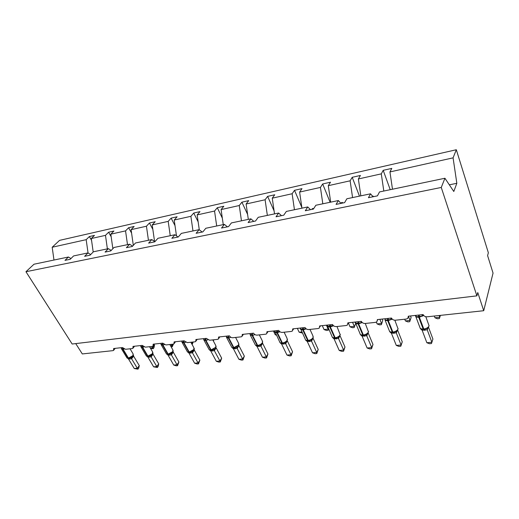 <?xml version="1.0" encoding="UTF-8"?>
<svg xmlns="http://www.w3.org/2000/svg" width="519" height="519" viewBox="0 0 519 519"><rect width="100%" height="100%" fill="white"/><g stroke="black" fill="none" stroke-linecap="round" stroke-linejoin="round"><path stroke-width="0.78" d="M392.487 189.227L389.951 171.932L453.081 157.854L456.318 149.732L488.353 252.74L487.594 255.608L493.05 273.091L483.714 310.712L477.772 292.547L476.89 295.849L441.26 187.456L444.932 178.251L379.499 191.939L377.456 195.851L368.445 197.713L370.547 193.814L346.867 198.771L344.616 202.631L336.065 204.402L338.362 200.548L340.977 203.383M456.318 149.732L59.562 240.368L52.185 247.245L86.173 239.668L89.352 236.56L91.558 240.349M483.714 310.712L427.195 316.798C425.249 316.85 423.887 316.103 423.121 314.572L408.33 316.194L407.798 318.439L406.267 319.055L395.446 320.217C393.584 320.262 392.267 319.535 391.488 318.043L377.391 319.587L376.891 321.812L375.497 322.37L365.181 323.48C363.397 323.519 362.113 322.805 361.328 321.352L347.873 322.824L347.419 325.03L346.141 325.53L336.293 326.587C334.586 326.626 333.334 325.932 332.536 324.505L319.691 325.919L319.276 328.099L318.108 328.546L308.695 329.559C307.06 329.591 305.84 328.91 305.036 327.521L292.755 328.871L292.379 331.031L291.308 331.433L282.297 332.407C280.734 332.432 279.54 331.764 278.735 330.408L266.974 331.699L266.643 333.827L265.657 334.197L257.035 335.125C255.523 335.144 254.368 334.496 253.551 333.172L242.289 334.411L241.997 336.507L241.088 336.844L232.823 337.733C231.37 337.752 230.241 337.116 229.424 335.819L218.622 337.006L218.369 339.076L217.532 339.381L209.598 340.23L206.283 338.356L195.916 339.497L195.702 341.534L194.923 341.813L187.314 342.631L184.07 340.795L174.118 341.885L173.936 343.896L173.216 344.149L165.898 344.94L162.732 343.137L153.163 344.188L153.021 346.167L152.352 346.4L145.314 347.159L142.212 345.388L133.007 346.4L132.903 348.346L132.28 348.56L125.507 349.287L122.471 347.555L113.609 348.528L113.538 350.442L112.96 350.643L82.313 353.939L75.729 343.591M89.352 236.56L94.464 235.405L91.299 238.526L93.199 252M70.967 258.533L68.417 257.015L64.985 260.363L70.195 259.292L73.614 255.925L88.003 252.915L90.669 254.563M111.17 236.748L108.607 232.22L113.921 231.02L110.807 234.173L112.857 248.698M88.003 252.915L84.623 256.308L90.047 255.192L93.414 251.786L108.393 248.653L111.183 250.443M131.579 233.089L128.621 227.711L134.149 226.466L131.093 229.651L133.318 245.357M108.393 248.653L105.072 252.091L110.729 250.924L114.031 247.472L129.646 244.209L132.566 246.168M152.846 229.372L149.446 223.014L155.2 221.717L152.216 224.941L154.571 241.51M129.646 244.209L126.389 247.686L132.287 246.473L135.517 242.976L151.808 239.57L154.876 241.724M175.013 225.616L171.134 218.129L177.122 216.773L174.215 220.037L176.473 235.853M151.808 239.57L148.629 243.1L154.785 241.828L157.938 238.286L174.948 234.731L178.056 237.021M198.148 221.853L193.73 213.03L199.977 211.622L197.155 214.918L199.283 229.8M174.948 234.731L171.854 238.299L178.283 236.975L181.352 233.388L199.121 229.67L202.176 232.045M222.32 218.097L217.299 207.717L223.819 206.251L221.1 209.579L223.254 224.623M199.121 229.67L196.124 233.291L202.851 231.902L205.816 228.269L224.409 224.383L227.4 226.835M247.602 214.412L241.906 202.17L248.718 200.639L246.103 204.006L248.316 219.381M224.409 224.383L221.522 228.049L228.561 226.595L231.416 222.917L250.891 218.843L253.797 221.386M274.077 210.844L267.622 196.377L274.746 194.774L272.254 198.174L274.519 213.899M250.891 218.843L248.121 222.554L255.504 221.029L258.228 217.305L278.638 213.037L281.467 215.67M301.85 207.49L294.52 190.311L301.98 188.631L299.619 192.069L301.948 208.164M278.638 213.037L276.017 216.799L283.757 215.197L286.345 211.428L307.767 206.945L310.492 209.676M330.123 202.267L322.688 183.966L330.499 182.201L328.293 185.679L330.687 202.151M307.767 206.945L305.295 210.753L313.424 209.073L315.85 205.258L338.362 200.548M359.459 196.13L352.213 177.31L360.407 175.461L358.37 178.971L360.828 195.845M389.951 171.932L391.8 168.39L383.197 170.323L381.29 173.859L383.807 191.037M86.173 239.668L88.042 252.941M91.299 238.526L105.48 235.36L108.607 232.22M105.48 235.36L107.381 248.861M110.807 234.173L125.553 230.884L128.621 227.711M125.553 230.884L127.499 244.657M131.093 229.651L146.442 226.226L149.446 223.014M146.442 226.226L148.44 240.278M152.216 224.941L168.201 221.373L171.134 218.129M168.201 221.373L170.245 235.71M174.215 220.037L190.888 216.319L193.73 213.03M190.888 216.319L192.977 230.961M197.155 214.918L214.548 211.038L217.299 207.717M214.548 211.038L216.695 225.999M221.1 209.579L239.265 205.53L241.906 202.17M239.265 205.53L241.458 220.815M246.103 204.006L265.099 199.77L267.622 196.377M265.099 199.77L267.35 215.398M272.254 198.174L292.126 193.743L294.52 190.311M292.126 193.743L294.442 209.734M299.619 192.069L320.437 187.43L322.688 183.966M320.437 187.43L322.812 203.798M328.293 185.679L350.124 180.807L352.213 177.31M350.124 180.807L352.57 197.577M358.37 178.971L381.29 173.859M441.26 187.456L25.95 271.722L34.001 264.216L68.417 257.015M313.32 209.092L313.126 208.502L312.211 208.69L312.198 209.326M342.598 203.052L342.397 202.442L341.437 202.637L341.418 203.292M373.323 196.707L373.116 196.085L372.558 196.195M373.038 196.766L370.547 193.814M390.23 189.695L383.197 170.323M449.337 184.822L456.837 183.298L453.801 191.492L444.932 178.251M453.081 157.854L456.837 183.298M52.185 247.245L53.976 260.032M25.95 271.722L72.167 344.019L476.89 295.849M341.677 203.24L341.437 202.637M312.457 209.274L312.211 208.69M440.41 315.377L439.379 318.569L437.446 318.776L434.954 317.777L439.814 317.258L439.184 315.507M434.954 317.777L434.319 316.032M422.693 314.618L423.108 314.709L422.596 316.097L416.024 316.811L415.914 315.357M420.611 328.812L422.421 329.481M426.852 342.728L429.46 343.721L431.464 343.546L431.879 342.281L426.852 342.728L422.155 330.279L427.215 329.786L431.879 342.281L432.904 339.043L428.519 327.23M428.117 327.684L427.241 329.857M419.735 326.964L420.332 328.54L424.146 329.429L427.987 327.826L429.103 325.783M416.024 316.811L416.03 315.344M421.746 314.722L422.596 316.097M420.546 328.787L422.155 330.279M427.085 328.138L427.215 329.786M391.715 318.484L391.404 319.483L385.143 320.165L385.059 318.744M389.912 331.875L391.598 332.517M402.257 341.82L400.817 346.218L401.096 344.999L396.295 345.42L391.436 333.289L396.269 332.815L401.096 344.999L402.257 341.82L397.645 330.142M397.327 330.538L396.295 332.887M389.101 330.201L389.678 331.641L392.662 332.53L394.265 332.283L397.191 330.681M385.143 320.165L385.293 318.718M390.58 318.141L391.404 319.483M389.821 331.836L391.436 333.289M396.055 331.213L396.269 332.815M400.817 346.218L398.903 346.387L396.295 345.42M361.788 322.098L361.652 322.714L355.671 323.363L355.619 321.975M360.608 334.794L362.178 335.417M372.979 344.473L371.552 348.774L371.708 347.587L367.121 347.996L362.113 336.156L366.725 335.709L371.708 347.587L372.979 344.473L368.166 332.932M367.945 333.243L366.758 335.78M359.855 333.289L360.413 334.599L363.196 335.43L364.708 335.203L367.387 333.847L368.587 331.609M355.671 323.363L355.8 321.955M360.848 321.404L361.652 322.714M360.491 334.742L362.113 336.156M366.446 334.152L366.725 335.709M371.552 348.774L369.723 348.93L367.121 347.996M333.269 325.517L327.528 326.425L327.632 325.043M333.321 338.025L334.074 338.18M344.992 347.003L343.572 351.214L343.61 350.066L339.225 350.455L334.093 338.901L338.505 338.472L343.61 350.066L344.992 347.003L339.99 335.611M339.887 335.78L338.531 338.537M331.907 336.228L332.439 337.421L335.04 338.2L336.468 337.986L339.413 336.351M327.528 326.425L327.515 326.016M332.452 324.518L333.243 325.802M332.867 337.856L334.093 338.901M338.154 336.954L338.505 338.472M343.572 351.214L341.82 351.369L339.225 350.455M305.951 328.676L300.611 329.344L300.696 328.002M318.205 349.43L316.791 353.549L316.733 352.44L312.529 352.81L307.287 341.528L311.504 341.113L316.733 352.44L318.205 349.43L313.048 338.2M313.035 338.232L311.536 341.184M305.166 339.037L305.672 340.12L308.111 340.847L309.447 340.652L312.068 339.342L313.346 336.935M305.659 340.179L307.287 341.528M311.102 339.64L311.504 341.113M316.791 353.549L315.117 353.699L312.529 352.81M409.731 321.696L411.106 317.485L409.731 321.696L407.876 321.89L405.391 320.917L410.036 320.424L408.524 316.473M411.106 317.485L410.523 315.954M405.391 320.917L404.729 319.217M381.368 324.686L382.737 320.56L381.368 324.686L379.59 324.868L377.105 323.927L381.556 323.454L379.882 319.315M382.737 320.56L382.133 319.068M377.105 323.927L376.372 322.137M354.198 327.547L355.56 323.512L354.198 327.547L352.498 327.729L350.02 326.808L354.282 326.354L352.563 322.312M355.165 322.571L354.944 322.052M350.02 326.808L348.372 322.967M328.735 329.091L328.164 330.292L326.535 330.46L324.057 329.565L328.144 329.13L326.386 325.179M328.164 330.292L328.462 328.488M324.057 329.565L322.293 325.634M279.501 331.407L274.849 332.141L274.914 330.83M292.547 351.752L291.146 355.787L290.984 354.711L286.962 355.067L281.616 344.039L285.658 343.643L290.984 354.711L292.547 351.752L287.286 340.782L285.69 343.708M279.559 341.716L280.039 342.702L282.33 343.39L283.601 343.202L286.579 341.534M280.455 343.085L281.616 344.039M285.203 342.209L285.658 343.643M291.146 355.787L289.537 355.93L286.962 355.067M302.363 333.01L299.152 332.218L297.355 328.365M299.152 332.218L301.857 331.926M254.933 334.606L252.571 335.339L252.442 334.366L250.171 334.82L250.19 333.542M267.947 353.984L266.552 357.935L266.305 356.884L262.445 357.228L257.015 346.452L260.895 346.069L266.305 356.884L267.947 353.984L262.601 343.254L260.921 346.134M255.017 344.279L255.465 345.167L257.625 345.816L258.832 345.641L261.803 343.974L262.731 341.839M250.171 334.82L250.216 333.535M255.88 345.531L257.015 346.452M260.389 344.668L260.895 346.069M266.552 357.935L265.014 358.071L262.445 357.228M276.374 335.151L275.239 334.761L273.409 330.992M275.239 334.761L276.134 334.664M230.89 337.279L228.782 337.908L228.652 336.954L226.505 337.395L226.537 336.143L226.505 337.395M244.339 356.118L242.957 359.998L242.626 358.973L238.922 359.304L233.42 348.762L237.138 348.398L242.626 358.973L244.339 356.118L238.915 345.628L237.189 348.444L238.072 346.283M231.468 346.731L231.889 347.535L233.933 348.152L237.585 346.737M232.389 347.918L233.42 348.762M236.593 347.029L237.138 348.398M242.957 359.998L241.478 360.128L238.922 359.304M207.821 339.835L205.952 340.373L205.822 339.439L203.792 339.861L203.805 338.673M221.665 358.175L220.29 361.977L219.894 360.977L216.332 361.295L210.766 350.98L214.334 350.63L219.894 360.977L221.665 358.175L216.176 347.905L214.386 350.675L215.288 348.515M208.859 349.073L209.248 349.806L211.188 350.39L214.749 349.008M209.825 350.202L210.766 350.98M213.75 349.293L214.334 350.63M220.29 361.977L218.869 362.1L216.332 361.295M185.672 342.287L184.024 342.741L183.901 341.82L181.981 342.229L181.916 341.028M187.125 351.324L187.378 351.908M199.867 360.147L198.511 363.877L198.044 362.904L194.619 363.209L188.994 353.108L192.426 352.771L198.044 362.904L199.867 360.147L194.327 350.098L192.458 352.836M189.643 352.498L187.495 351.986L190.376 352.388L193.392 350.649M181.981 342.229L181.981 341.022M188.125 352.388L188.994 353.108M191.803 351.467L192.426 352.771M198.511 363.877L197.142 363.994L194.619 363.209M213.004 340.315L213.322 339.835M213.731 339.789L213.413 341.093M164.393 344.635L162.947 345.012L162.83 344.11L161.007 344.506L160.994 343.422M178.906 362.048L177.556 365.707L177.024 364.76L173.735 365.052L168.059 355.158L171.361 354.834L177.024 364.76L178.906 362.048L173.314 352.2L171.393 354.892M173.119 351.506L173.314 352.2M166.229 353.478L166.58 354.081L168.72 354.568L172.353 352.706M161.007 344.506L160.994 343.455M167.248 354.483L168.059 355.158M170.712 353.562L171.361 354.834M177.556 365.707L176.239 365.817L173.735 365.052M191.641 343.643L192.744 342.047M193.191 342.002L192.147 344.564M143.925 346.887L142.673 347.198L142.556 346.316L140.837 346.698L140.811 345.745M158.723 363.871L158.152 366.395L157.387 367.465L156.796 366.544L153.63 366.823L147.915 357.13L151.094 356.819L156.796 366.544L158.723 363.871L153.092 354.224L151.126 356.877M152.891 353.413L153.092 354.224M146.118 355.547L146.442 356.092L148.492 356.559L152.112 354.678M140.837 346.698L140.811 345.544M147.156 356.495L147.915 357.13M150.413 355.573L151.094 356.819M157.387 367.465L153.63 366.823M170.595 345.888L171.783 345.758L171.004 344.389M173.385 344.123L172.302 346.718L171.783 345.758L172.918 344.181M172.302 346.718L171.134 346.841M124.229 349.053L123.159 349.306L123.048 348.437L121.414 348.807L121.375 347.938M139.287 365.636L138.742 368.107L137.957 369.158L137.314 368.263L134.259 368.535L128.517 359.031L131.579 358.733L137.314 368.263L139.287 365.636L133.617 356.177L131.612 358.791M133.409 355.243L133.617 356.177M126.753 357.539L127.051 358.032L129.01 358.473L132.624 356.579M121.414 348.807L121.375 347.672M127.797 358.428L128.517 359.031M130.866 357.513L131.579 358.733M137.957 369.158L134.259 368.535M150.341 348.041L152.631 347.795L151.853 346.452M154.48 345.323L153.942 347.743L153.202 348.729L152.631 347.795L154.48 345.323L154.117 344.7M153.202 348.729L150.555 348.405M418.586 315.065L418.794 317.401L415.927 316.895L415.323 315.422M415.369 315.422L420.332 328.54L424.068 329.422M423.725 315.52L418.794 317.401L423.186 329.085L423.796 329.027C426.501 328.598 428.266 327.528 429.083 325.828L425.807 316.707M425.236 329.228L424.146 329.429L423.796 329.027L419.404 317.336L419.196 315.001M423.893 329.455L424.471 330.305M424.484 329.39L425.074 330.246M427.727 328.04L427.254 329.844M387.557 318.471L387.745 320.755L385.124 320.294L389.678 331.641L393.162 332.465M392.26 319.14L387.745 320.755L392.293 332.141L392.87 332.082C395.465 331.667 397.197 330.622 398.073 328.955L394.855 320.236M394.265 332.283L393.246 332.471L392.87 332.082L388.329 320.69L388.141 318.407M393.045 332.491L393.655 333.315M393.603 332.426L394.232 333.263M396.776 331.077L396.308 332.874M357.954 321.722L358.123 323.947L355.729 323.532L355.21 322.117M355.21 322.02L360.413 334.599L363.663 335.365M362.249 322.552L358.123 323.947L362.807 335.047L363.358 334.995C365.843 334.593 367.549 333.574 368.477 331.933L365.279 323.467M364.708 335.196L363.358 334.995L358.681 323.888L358.512 321.657M363.605 335.391L364.241 336.189M364.13 335.326L364.792 336.137M367.238 333.97L366.771 335.761M329.682 324.823L329.831 327.002L327.632 326.626L327.139 325.322M327.139 325.102L332.439 337.421L335.482 338.141M333.6 325.796L329.831 327.002L334.638 337.83L335.164 337.778C337.551 337.389 339.225 336.39 340.198 334.787L337.013 326.509M336.468 337.986L335.164 337.778L330.363 326.944L330.214 324.764M335.469 338.154L336.13 338.939M335.962 338.096L336.656 338.888M339.011 336.734L338.544 338.524M302.648 327.787L302.785 329.922L300.761 329.578L300.287 328.378M300.3 328.047L305.672 340.12L308.526 340.795M306.216 328.871L302.785 329.922L307.689 340.49L308.202 340.445C310.485 340.068 312.14 339.089 313.152 337.512L312.866 335.702L309.986 329.422M309.467 340.646L308.202 340.445L303.297 329.87L303.154 327.729M308.558 340.808L309.24 341.567M309.026 340.743L309.746 341.515M312.068 339.342L311.549 341.165M276.776 330.622L276.899 332.718L275.038 332.4L274.583 331.304M274.603 330.863L280.039 342.702L282.719 343.331M280.02 331.803L276.899 332.718L281.901 343.04L282.381 342.994C284.587 342.624 286.209 341.671 287.254 340.12L287.039 338.304L284.12 332.205M283.614 343.195L282.381 342.994L277.386 332.66L277.263 330.571M282.797 343.338L283.497 344.084M283.231 343.28L283.984 344.032M286.183 341.911L285.709 343.695M251.994 333.341L252.104 335.391L250.385 335.105L250.028 333.795M250.164 334.794L255.465 345.167L257.995 345.771M258.825 346.491L257.651 345.433L252.571 335.339L252.104 335.391L257.184 345.479L257.651 345.433C259.766 345.083 261.362 344.142 262.445 342.618L262.29 340.801L259.338 334.878M252.461 333.295L252.442 334.366M258.514 345.712L259.292 346.445M261.375 344.376L260.94 346.121M228.23 335.949L228.334 337.96L226.745 337.694L226.381 336.559M226.492 337.337L231.889 347.535L234.277 348.1M235.088 347.977L233.926 347.775L228.782 337.908L228.334 337.96L233.479 347.821L238.643 345.018L238.558 343.202L235.581 337.434M228.678 335.903L228.652 336.954M234.426 348.1L235.159 348.807M234.802 348.041L235.607 348.762M205.433 338.453L205.518 340.419L204.051 340.179L203.682 339.218M203.779 339.776L209.248 349.806L211.512 350.344M212.29 350.228L211.155 350.027L205.952 340.373L205.518 340.419L210.727 350.066L215.8 347.315L215.774 345.511L212.777 339.893M205.861 338.407L205.822 339.439M211.694 350.338L212.44 351.026M212.044 350.28L212.868 350.987M215.936 347.613L216.163 347.938M183.531 340.853L183.609 342.78L182.247 342.566L181.884 341.781M190.382 352.382L189.279 352.187L184.024 342.741L183.609 342.78L188.864 352.226L193.853 349.527L193.885 347.724L190.869 342.248M183.947 340.808L183.901 341.82M189.85 352.485L190.609 353.16M190.181 352.433L191.024 353.121M192.809 351.188L192.478 352.823M194.048 349.741L194.314 350.124M162.479 343.163L162.551 345.057L161.279 344.856L160.968 343.954M160.981 344.376L166.58 354.081L168.61 354.568M169.324 354.458L168.247 354.263L162.947 345.012L162.551 345.057L167.845 354.302L172.749 351.655L172.846 349.858L169.817 344.519M162.901 343.403L162.83 344.11M168.844 354.555L169.622 355.21M169.155 354.496L170.018 355.171M171.718 353.283L171.419 354.879M173.002 351.798L173.301 352.232M142.238 345.427L142.29 347.243L141.11 347.055L140.798 346.53L146.442 356.092L148.382 356.553M149.063 356.456L148.006 356.261L142.673 347.198L142.29 347.243L147.623 356.3L152.45 353.699L152.599 351.908L149.556 346.698M142.621 345.939L142.556 346.316M148.635 356.54L149.427 357.182M148.921 356.488L149.803 357.15M151.425 355.294L151.152 356.864M152.755 353.77L153.079 354.256M122.756 347.951L122.795 349.345L121.693 349.177L127.051 358.032L128.9 358.473M129.27 358.408L128.524 358.181L123.159 349.306L122.795 349.345L128.154 358.22L132.896 355.671L133.104 353.893L130.055 348.8M129.173 358.454L129.977 359.083M129.439 358.402L130.34 359.051M131.878 357.241L131.631 358.778M133.253 355.677L133.604 356.209M408.453 316.655L408.641 316.155M377.547 320.242L377.845 319.535M348.061 323.642L348.47 322.76M319.892 326.873L320.418 325.835M292.969 329.948L293.605 328.78M267.201 332.874L267.947 331.596M242.516 335.663L243.372 334.288M218.856 338.33L219.809 336.876M196.156 340.873L197.201 339.355M174.358 343.306L175.487 341.736M153.41 345.635L154.623 344.026M133.266 347.873L134.544 346.231M113.875 350.02L115.224 348.346M421.707 329.37L420.812 329.052M397.191 330.687L398.138 328.761M385.163 319.555L385.13 318.737M390.139 332.134L390.878 332.394M355.677 322.857L355.658 321.968M361.445 335.274L360.854 335.06M339.407 336.357L340.354 334.327M286.566 341.547L287.5 339.439M249.976 333.568L250.152 334.761L250.158 333.542M258.092 345.771L258.845 345.635M226.362 336.156L226.459 337.246L226.505 336.137M238.059 346.296L238.974 344.149M203.695 338.641L203.727 339.608M215.268 348.528L216.163 346.368M187.495 351.986L181.955 342.118M193.379 350.669C194.229 349.495 194.521 348.774 194.255 348.509M172.334 352.725L173.197 350.591M140.811 345.641L140.759 346.011M152.093 354.698L152.956 352.79M132.611 356.592L133.448 354.931"/></g></svg>
